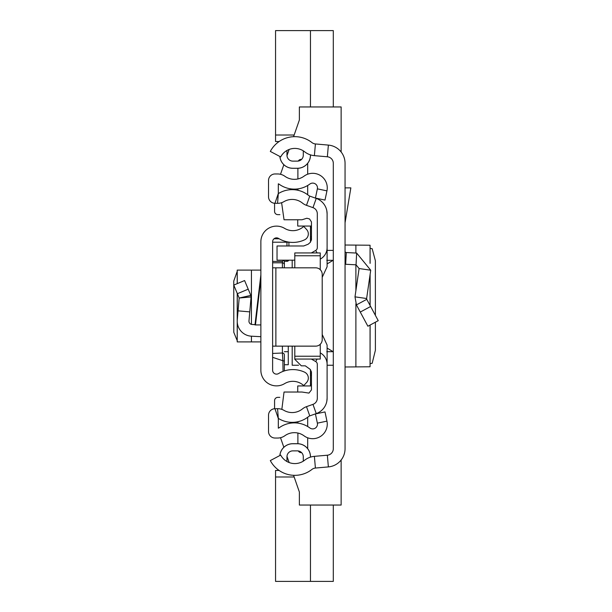<?xml version="1.0" encoding="UTF-8"?>
<svg xmlns="http://www.w3.org/2000/svg" width="612" height="612" viewBox="0 0 612 612"><rect width="100%" height="100%" fill="white"/><g stroke="black" fill="none" stroke-linecap="round" stroke-linejoin="round"><path stroke-width="0.92" d="M345.053 163.289L345.053 448.711A18.276 18.276 0 0 1 328.376 466.91L315.41 468.05A6.525 6.525 0 0 0 311.952 469.419A27.739 27.739 0 0 1 270.313 460.584L280.694 455.083A15.988 15.988 0 0 0 304.692 460.178A18.276 18.276 0 0 1 314.377 456.345L327.351 455.213A6.525 6.525 0 0 0 333.303 448.711L333.303 163.289A6.525 6.525 0 0 0 327.351 156.787L314.377 155.655A18.276 18.276 0 0 1 304.692 151.822A15.988 15.988 0 0 0 280.694 156.917L270.313 151.416A27.739 27.739 0 0 1 311.952 142.581A6.525 6.525 0 0 0 315.41 143.95L328.376 145.09A18.276 18.276 0 0 1 345.053 163.289M310.468 154.867L310.468 155.249A13.051 13.051 0 0 1 297.409 168.3L292.842 168.3A13.051 13.051 0 0 1 279.852 156.465M292.842 161.124A5.875 5.875 0 0 1 286.967 155.249A5.875 5.875 0 0 0 292.842 161.124L297.409 161.124A5.875 5.875 0 0 0 303.284 155.249L303.284 150.835A15.988 15.988 0 0 0 286.867 150.529A10.442 10.442 0 0 1 286.967 151.983L286.967 155.249L286.967 151.983M310.468 457.133L310.468 456.751A13.051 13.051 0 0 0 297.409 443.7L292.842 443.7L297.409 443.731A13.02 13.02 0 0 1 310.437 456.751L310.437 457.141L310.468 456.751M286.867 461.471A15.988 15.988 0 0 0 303.284 461.165L303.284 456.751A5.875 5.875 0 0 0 297.409 450.876L292.842 450.876A5.875 5.875 0 0 0 286.967 456.751L286.967 460.017A10.442 10.442 0 0 1 286.867 461.471M310.437 154.859L310.437 155.249A13.02 13.02 0 0 1 297.409 168.269L292.842 168.269A13.02 13.02 0 0 1 279.883 156.481M279.883 455.519A13.02 13.02 0 0 1 292.842 443.731L297.409 443.731M292.842 443.731L292.842 443.7A13.051 13.051 0 0 0 279.852 455.535M345.053 251.234A1.308 1.308 0 0 0 346.293 252.534L345.673 264.269A13.051 13.051 0 0 1 345.053 264.216M366.772 299.329L378.239 320.665L367.896 326.234L356.421 304.898L354.998 296.843L366.626 298.526L366.772 299.329L356.421 304.898M346.293 252.534L356.651 253.077L370.719 270.213L359.091 268.538L354.998 296.843M370.719 270.213L366.626 298.526M345.673 264.269L356.039 264.812L359.091 268.538M345.053 187.876L350.852 187.876L345.053 222.783M370.061 325.064L370.061 366.772L345.053 366.986M345.053 245.014L370.061 245.228L370.061 263.206M370.061 366.772L370.115 325.041M375.393 322.203L375.393 350.248L372.173 363.276L370.115 363.673M370.115 248.327L372.173 248.724L375.378 260.735L375.393 315.371M370.115 263.344L370.061 245.228M297.409 450.876A5.875 5.875 0 0 1 303.284 456.751M286.967 456.751A5.875 5.875 0 0 1 292.842 450.876M333.303 260.314L326.777 260.314M326.777 351.686L333.303 351.686M298.602 365.242L292.192 365.242L292.192 346.14M292.192 267.827L292.192 260.169M333.303 365.242L327.106 365.242M333.303 250.377L327.106 250.377M310.468 369.602L310.468 374.643L311.462 375.516M310.995 373.335A37.248 37.248 0 0 0 310.468 372.853L310.995 373.335M279.814 397.364L277.833 397.364A3.267 3.267 0 0 0 274.574 400.631L274.574 408.732M341.136 460.01L341.136 505.045L299.367 505.045L299.367 491.994L293.576 475.31M289.139 462.55L286.982 456.338L289.139 462.55M283.846 447.296L280.51 437.702L283.846 447.296M280.51 174.298L283.846 164.705L280.51 174.298M286.982 155.662L289.139 149.45L286.982 155.662M311.462 384.313L310.468 384.313L310.468 385.942L310.468 372.853M311.462 236.484L310.468 237.357L310.468 239.147A37.248 37.248 0 0 0 310.995 238.665L310.468 239.147L310.468 242.191M311.462 227.687L310.468 227.687L310.468 226.058L310.468 239.147M274.574 203.268L274.574 211.37A3.267 3.267 0 0 0 277.833 214.636L279.891 214.636M293.576 136.69L299.367 120.006L299.367 106.955L341.136 106.955L341.136 151.99M333.303 505.045L333.303 581.4L275.553 581.4L275.553 476.985L294.158 476.985M310.468 581.4L310.468 505.045M279.11 470.46L275.553 470.46L275.553 476.985M310.468 106.955L310.468 30.6L333.303 30.6L333.303 106.955M279.11 141.54L275.553 141.54L275.553 30.6L310.468 30.6M237.219 271.323L233.761 281.061L233.799 332.331L237.219 340.677M260.865 270.106L237.219 270.106L237.272 283.616M260.865 241.786L260.865 370.214A15.66 15.66 0 0 0 284.618 383.625A15.988 15.988 0 0 1 303.743 385.583L306.589 382.508A6.525 6.525 0 0 0 304.547 372.15A27.739 27.739 0 0 0 278.552 373.572A3.917 3.917 0 0 1 272.615 370.214L272.615 241.786A3.917 3.917 0 0 1 278.552 238.428A27.739 27.739 0 0 0 304.547 239.85A6.525 6.525 0 0 0 306.589 229.492L303.743 226.417A15.988 15.988 0 0 1 284.618 228.375A15.66 15.66 0 0 0 260.865 241.786M260.865 324.926L254.982 324.926L260.865 274.819M272.615 346.14L275.874 346.14L275.874 267.827L272.615 267.827M275.874 267.827L315.685 267.827A6.525 6.525 0 0 1 322.21 274.352L322.21 339.614A6.525 6.525 0 0 1 315.685 346.14L275.874 346.14M255.02 324.62L252.06 324.467A3.267 3.267 0 0 1 248.977 320.925L249.765 311.875L238.06 310.85L237.272 319.9L237.272 293.469M260.865 336.692L251.44 336.195A15.009 15.009 0 0 1 237.272 319.9M237.372 293.714L248.212 289.17L244.593 280.548L233.761 285.093L239.177 298.021L251.065 296.95L249.765 311.875M248.212 289.17L250.821 295.405L239.177 298.021L238.06 310.85M250.821 295.405L251.065 296.95L250.821 295.405M260.865 341.894L237.219 341.894L237.272 322.509M282.4 346.14L282.4 353.002L272.615 353.453L272.615 357.332L282.874 360.728L282.4 353.002A1.958 1.951 0 0 1 284.358 354.952L284.358 370.926L284.358 354.952M283.708 260.169L282.4 261.416L272.615 261.416M284.358 261.309L287.441 261.255L288.749 260.169A1.958 1.958 0 0 1 286.967 261.309L284.358 261.316L284.358 267.827L284.358 261.309L283.738 260.414M283.05 371.377L282.874 360.728L284.358 361.049M288.925 245.97L288.925 242.138M284.358 364.737L288.275 364.737L288.275 346.14M320.252 259.121L320.581 258.93A13.051 13.051 0 0 0 327.106 247.63L327.106 213.787A16.317 16.317 0 0 0 316.243 198.41L309.756 196.108A3.917 3.917 0 0 1 308.601 195.458A26.102 26.102 0 0 0 279.049 193.178A2.609 2.609 0 0 1 278.315 193.469L278.315 183.837A2.609 2.609 0 0 1 279.179 184.243A26.102 26.102 0 0 0 309.879 184.028A4.766 4.766 0 0 1 317.368 188.848L315.425 198.058L325.003 200.078L326.946 190.868A14.55 14.55 0 0 0 304.072 176.149A16.317 16.317 0 0 1 284.878 176.279A12.401 12.401 0 0 0 277.657 173.961L275.048 173.961A6.525 6.525 0 0 0 268.523 180.486L268.523 196.758A6.525 6.525 0 0 0 274.964 203.283L277.573 203.322A12.401 12.401 0 0 0 283.968 201.639A16.317 16.317 0 0 1 302.435 203.069A13.701 13.701 0 0 0 306.482 205.334L312.969 207.636A6.525 6.525 0 0 1 317.314 213.787L317.314 247.63A3.267 3.267 0 0 1 315.685 250.453L311.37 252.94M307.683 185.49L307.683 194.746A26.102 26.102 0 0 0 297.891 190.278L297.891 188.886M284.878 435.721A16.317 16.317 0 0 1 304.072 435.851A14.55 14.55 0 0 0 326.946 421.132L325.003 411.922L315.425 413.942L317.368 423.152A4.766 4.766 0 0 1 309.879 427.972A26.102 26.102 0 0 0 279.179 427.757A2.609 2.609 0 0 1 278.315 428.163L278.315 418.532L274.964 408.717A6.525 6.525 0 0 0 268.523 415.242L268.523 431.514A6.525 6.525 0 0 0 275.048 438.039L277.657 438.039A12.401 12.401 0 0 0 284.878 435.721M311.37 359.06L315.685 361.547A3.267 3.267 0 0 1 317.314 364.37L317.314 398.213A6.525 6.525 0 0 1 312.969 404.364L306.482 406.666A13.701 13.701 0 0 0 302.435 408.931A16.317 16.317 0 0 1 283.968 410.361A12.401 12.401 0 0 0 277.573 408.678L274.964 408.717M320.252 352.879L320.581 353.07A13.051 13.051 0 0 1 327.106 364.37L327.106 398.213A16.317 16.317 0 0 1 316.243 413.59L309.756 415.892A3.917 3.917 0 0 0 308.601 416.543A26.102 26.102 0 0 1 279.049 418.822A2.609 2.609 0 0 0 278.315 418.532L277.573 408.678M297.891 443.708L297.891 433.044M297.891 423.114L297.891 421.722M297.891 178.956L297.891 168.292M307.683 417.254L307.683 426.51M307.683 437.794L307.683 448.695M301.586 452.62L301.15 452.62A3.267 3.267 0 0 1 298.304 450.945M307.683 163.305L307.683 174.206M298.304 161.055A3.267 3.267 0 0 1 301.15 159.38L301.586 159.38M297.738 392.032L297.738 385.942L311.462 385.942M311.462 226.058L297.738 226.058L297.738 219.769M326.816 210.719L327.106 213.787M281.612 202.702L284.037 219.769L301.991 219.769L306.841 218.247L309.542 218.958L311.462 221.934L311.462 239.843L310.292 242.352L308.173 244.219L303.72 245.97L277.029 245.97L277.029 260.169L294.8 260.169M294.8 346.14L294.8 359.305L301.326 365.831L305.296 365.831L310.292 369.449L311.462 371.958L311.462 389.867L308.953 393.103L301.991 392.032L284.037 392.032L281.841 409.382M320.252 269.693L320.252 252.94L294.8 252.94L294.8 267.827M320.252 356.475L320.252 359.06L320.252 356.238L294.8 356.238M320.252 356.238L320.252 344.273M320.252 255.762L294.8 255.762M322.21 277.312L327.106 266.748L327.106 247.63M327.106 364.37L327.106 345.061L322.21 334.489M326.816 401.281L327.106 398.213M315.41 468.05L314.377 456.345M328.376 466.91L327.351 455.213M328.376 145.09L327.351 156.787M315.41 143.95L314.377 155.655M370.62 306.497L360.277 312.066M356.651 253.077L356.039 264.812M355.886 245.045L355.886 253.039M355.886 264.805L355.886 290.708M355.886 303.774L355.886 366.955M370.061 274.75L370.061 305.464M327.106 263.925L333.119 260.314M327.106 348.075L333.119 351.686M294.158 135.015L275.553 135.015M260.865 278.911L255.464 324.926M251.44 341.894L251.44 336.195M251.44 324.375L251.44 270.106M288.803 242.115L286.967 242.207L286.967 241.786M272.615 262.8L282.4 262.8L282.4 267.827M282.4 261.416L282.4 262.8A1.958 1.935 180 0 1 284.358 264.736M272.615 242.207L286.967 242.207L286.967 245.97M279.133 238.772L274.031 238.772M286.967 261.309L286.967 260.169M288.275 351.686L284.358 351.686M309.756 415.892L306.482 406.666M316.243 413.59L312.969 404.364M320.581 353.07L320.252 353.637M317.123 359.06L315.685 361.547M320.581 258.93L320.252 258.363M317.123 252.94L315.685 250.453M316.243 198.41L312.969 207.636M309.756 196.108L306.482 205.334M274.964 203.283L278.315 193.469L277.573 203.322M317.368 188.848L326.946 190.868M317.368 423.152L326.946 421.132M370.115 274.413L370.115 305.549M237.219 341.894L237.219 293.332M237.219 283.639L237.219 270.106M279.034 238.718L274.092 238.718M320.252 359.06L294.8 359.06"/></g></svg>
